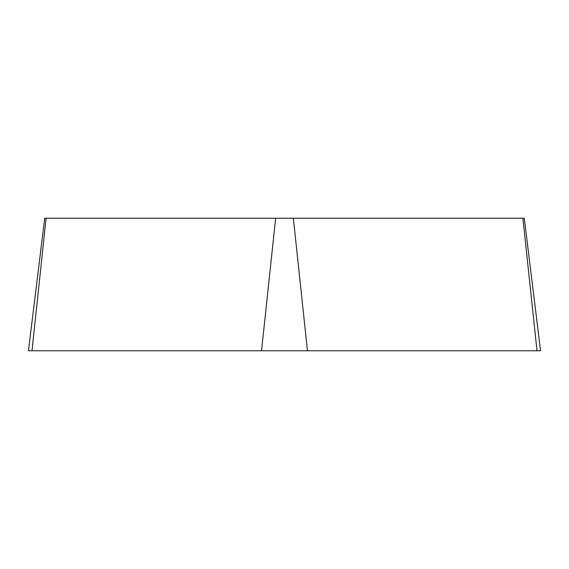 <?xml version="1.0" encoding="UTF-8"?>
<svg xmlns="http://www.w3.org/2000/svg" width="569" height="569" viewBox="0 0 569 569"><rect width="100%" height="100%" fill="white"/><g stroke="black" fill="none" stroke-linecap="round" stroke-linejoin="round"><path stroke-width="0.85" d="M293.362 218.233L524.277 218.233L540.55 350.767L28.45 350.767L44.723 218.233L293.362 218.233L307.452 350.767M522.904 218.233L537.001 350.767L28.471 350.767L31.999 350.767L46.096 218.233M261.548 350.767L275.638 218.233"/></g></svg>
